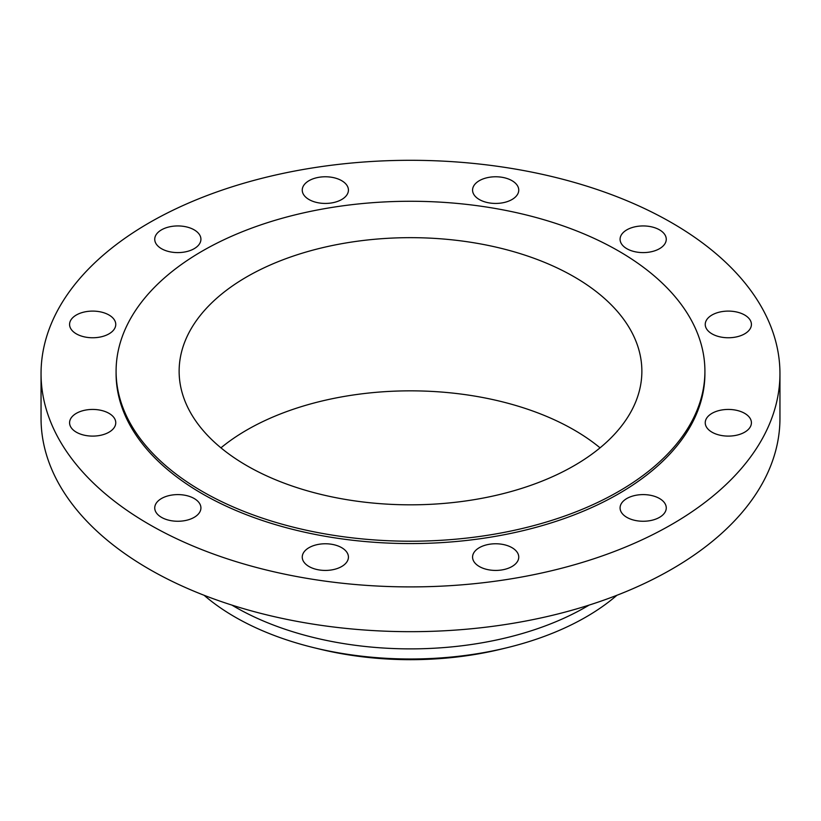 <?xml version="1.0" encoding="UTF-8"?>
<svg xmlns="http://www.w3.org/2000/svg" width="821" height="821" viewBox="0 0 821 821"><rect width="100%" height="100%" fill="white"/><g stroke="black" fill="none" stroke-linecap="round" stroke-linejoin="round"><path stroke-width="1.23" d="M744.657 413.343A23.091 13.331 0 0 0 719.494 410.449A23.091 13.331 0 0 0 705.239 422.764A23.091 13.331 0 0 0 712.002 432.195A23.091 13.331 0 0 0 737.166 435.089A23.091 13.331 0 0 0 751.42 422.764A23.091 13.331 0 0 0 744.657 413.343M659.499 498.501A23.091 13.331 0 0 0 634.335 495.617A23.091 13.331 0 0 0 620.081 507.932A23.091 13.331 0 0 0 626.844 517.353A23.091 13.331 0 0 0 652.007 520.247A23.091 13.331 0 0 0 666.262 507.932A23.091 13.331 0 0 0 659.499 498.501M511.986 547.669A23.091 13.331 0 0 0 486.822 544.785A23.091 13.331 0 0 0 472.568 557.1A23.091 13.331 0 0 0 479.331 566.521A23.091 13.331 0 0 0 504.494 569.415A23.091 13.331 0 0 0 518.749 557.1A23.091 13.331 0 0 0 511.986 547.669M341.669 547.669A23.091 13.331 0 0 0 316.506 544.785A23.091 13.331 0 0 0 302.251 557.1A23.091 13.331 0 0 0 309.014 566.521A23.091 13.331 0 0 0 334.178 569.415A23.091 13.331 0 0 0 348.432 557.1A23.091 13.331 0 0 0 341.669 547.669M194.156 498.501A23.091 13.331 0 0 0 168.993 495.617A23.091 13.331 0 0 0 154.738 507.932A23.091 13.331 0 0 0 161.501 517.353A23.091 13.331 0 0 0 186.665 520.247A23.091 13.331 0 0 0 200.919 507.932A23.091 13.331 0 0 0 194.156 498.501M108.998 413.343A23.091 13.331 0 0 0 83.834 410.449A23.091 13.331 0 0 0 69.58 422.764A23.091 13.331 0 0 0 76.343 432.195A23.091 13.331 0 0 0 101.506 435.089A23.091 13.331 0 0 0 115.761 422.764A23.091 13.331 0 0 0 108.998 413.343M108.998 315.007A23.091 13.331 0 0 0 83.834 312.113A23.091 13.331 0 0 0 69.58 324.428A23.091 13.331 0 0 0 76.343 333.86A23.091 13.331 0 0 0 101.506 336.743A23.091 13.331 0 0 0 115.761 324.428A23.091 13.331 0 0 0 108.998 315.007M194.156 229.839A23.091 13.331 0 0 0 168.993 226.955A23.091 13.331 0 0 0 154.738 239.27A23.091 13.331 0 0 0 161.501 248.701A23.091 13.331 0 0 0 186.665 251.585A23.091 13.331 0 0 0 200.919 239.27A23.091 13.331 0 0 0 194.156 229.839M341.669 180.671A23.091 13.331 0 0 0 316.506 177.788A23.091 13.331 0 0 0 302.251 190.103A23.091 13.331 0 0 0 309.014 199.534A23.091 13.331 0 0 0 334.178 202.418A23.091 13.331 0 0 0 348.432 190.103A23.091 13.331 0 0 0 341.669 180.671M511.986 180.671A23.091 13.331 0 0 0 486.822 177.788A23.091 13.331 0 0 0 472.568 190.103A23.091 13.331 0 0 0 479.331 199.534A23.091 13.331 0 0 0 504.494 202.418A23.091 13.331 0 0 0 518.749 190.103A23.091 13.331 0 0 0 511.986 180.671M744.657 315.007A23.091 13.331 0 0 0 719.494 312.113A23.091 13.331 0 0 0 705.239 324.428A23.091 13.331 0 0 0 712.002 333.86A23.091 13.331 0 0 0 737.166 336.743A23.091 13.331 0 0 0 751.42 324.428A23.091 13.331 0 0 0 744.657 315.007M659.499 229.839A23.091 13.331 0 0 0 634.335 226.955A23.091 13.331 0 0 0 620.081 239.27A23.091 13.331 0 0 0 626.844 248.701A23.091 13.331 0 0 0 652.007 251.585A23.091 13.331 0 0 0 666.262 239.27A23.091 13.331 0 0 0 659.499 229.839M204.101 595.287A248.229 143.316 0 0 0 234.98 617.012A248.229 143.316 0 0 0 314.094 647.738L319.523 649.062A234.252 135.249 0 0 0 501.477 649.062L506.906 647.738A248.229 143.316 0 0 0 616.899 595.287M314.094 647.738A248.229 143.316 0 0 0 506.906 647.738M231.881 605.087A248.229 143.316 0 0 0 234.98 606.914A248.229 143.316 0 0 0 589.119 605.087M41.05 373.596L41.05 418.382A369.45 213.296 0 0 0 149.258 569.199A369.45 213.296 0 0 0 551.886 615.442A369.45 213.296 0 0 0 779.95 418.382L779.95 373.596A369.45 213.296 0 0 0 671.742 222.778A369.45 213.296 0 0 0 269.114 176.536A369.45 213.296 0 0 0 41.05 373.596A369.45 213.296 0 0 0 149.258 524.424A369.45 213.296 0 0 0 551.886 570.667A369.45 213.296 0 0 0 779.95 373.596M116.089 371.246L116.089 373.596A294.411 169.978 0 0 0 202.325 493.79A294.411 169.978 0 0 0 523.162 530.633A294.411 169.978 0 0 0 704.911 373.596L704.911 371.246A294.411 169.978 0 0 0 618.675 251.052A294.411 169.978 0 0 0 297.838 214.209A294.411 169.978 0 0 0 116.089 371.246A294.411 169.978 0 0 0 202.325 491.43A294.411 169.978 0 0 0 523.162 528.283A294.411 169.978 0 0 0 704.911 371.246M574.105 276.79A231.368 133.577 0 0 0 321.955 247.829A231.368 133.577 0 0 0 179.132 371.246A231.368 133.577 0 0 0 246.895 465.702A231.368 133.577 0 0 0 499.045 494.653A231.368 133.577 0 0 0 641.868 371.246A231.368 133.577 0 0 0 574.105 276.79M600.059 447.835A231.368 133.577 0 0 0 574.105 429.968A231.368 133.577 0 0 0 220.941 447.835"/></g></svg>
